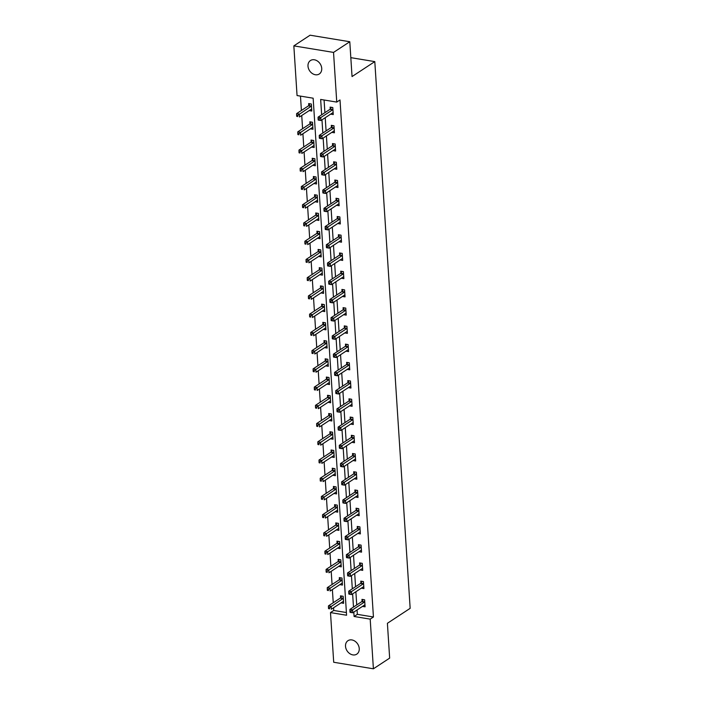 <?xml version="1.0" encoding="UTF-8"?>
<svg xmlns="http://www.w3.org/2000/svg" width="704" height="704" viewBox="0 0 704 704"><rect width="100%" height="100%" fill="white"/><g stroke="black" fill="none" stroke-linecap="round" stroke-linejoin="round"><path stroke-width="1.06" d="M321.728 68.394A8.043 6.318 56.7 0 1 319.282 73.99A8.043 6.318 56.7 0 1 312.171 73.41A8.043 6.318 56.7 0 1 307.991 66.132A8.043 6.318 56.7 0 1 310.446 60.544A8.043 6.318 56.7 0 1 317.557 61.116A8.043 6.318 56.7 0 1 321.728 68.394M359.242 648.551A8.043 6.318 56.7 0 1 356.796 654.139A8.043 6.318 56.7 0 1 349.686 653.567A8.043 6.318 56.7 0 1 345.514 646.29A8.043 6.318 56.7 0 1 347.961 640.693A8.043 6.318 56.7 0 1 355.071 641.274A8.043 6.318 56.7 0 1 359.242 648.551M293.841 45.883L310.094 35.2L349.791 41.738L352.044 76.56L374.801 61.609L410.159 608.335L387.402 623.286L389.655 658.117L373.402 668.8L333.705 662.262L330.493 612.594L346.579 615.243L313.148 98.199L297.053 95.55L293.841 45.883L333.538 52.413L336.75 102.089L320.654 99.44L321.649 114.805M333.564 607.781L333.74 610.456L330.493 612.594M300.476 96.114L301.409 110.475M301.734 115.509L302.588 128.709M302.914 133.742L303.767 146.942M304.093 151.976L304.946 165.167M305.272 170.21L306.126 183.401M306.451 188.443L307.305 201.634M307.63 206.668L308.484 219.868M308.81 224.902L309.663 238.102M309.989 243.135L310.842 256.335M311.168 261.369L312.022 274.56M312.347 279.602L313.201 292.794M313.526 297.827L314.38 311.027M314.706 316.061L315.559 329.261M315.885 334.294L316.738 347.494M317.064 352.528L317.918 365.728M318.243 370.762L319.088 383.953M319.414 388.995L320.267 402.186M320.593 407.22L321.446 420.42M321.772 425.454L322.626 438.654M322.951 443.687L323.805 456.887M324.13 461.921L324.984 475.112M325.31 480.154L326.163 493.346M326.489 498.388L327.342 511.579M327.668 516.613L328.522 529.813M328.847 534.846L329.701 548.046M330.026 553.08L330.88 566.28M331.206 571.314L332.059 584.505M332.385 589.547L333.238 602.738M374.801 61.609L350.821 57.658M333.74 610.456L346.412 612.542M341.035 602.87L343.622 603.302L343.174 596.288L340.49 595.848L340.613 597.74M339.856 584.637L342.443 585.068L341.994 578.054L339.31 577.614L339.434 579.506M338.677 566.403L341.264 566.834L340.815 559.821L338.131 559.381L338.254 561.273M337.498 548.178L340.085 548.601L339.636 541.587L336.952 541.147L337.075 543.039M336.318 529.945L338.914 530.367L338.457 523.354L335.773 522.914L335.896 524.806M335.139 511.711L337.735 512.134L337.278 505.129L334.594 504.68L334.717 506.572M333.96 493.478L336.556 493.909L336.098 486.895L333.414 486.455L333.538 488.347M332.781 475.244L335.377 475.675L334.919 468.662L332.235 468.222L332.358 470.114M331.602 457.01L334.198 457.442L333.74 450.428L331.056 449.988L331.179 451.88M330.422 438.786L333.018 439.208L332.561 432.194L329.877 431.754L330 433.646M329.243 420.552L331.839 420.974L331.382 413.97L328.698 413.521L328.821 415.413M328.064 402.318L330.66 402.75L330.202 395.736L327.518 395.296L327.642 397.179M326.885 384.085L329.481 384.516L329.023 377.502L326.339 377.062L326.462 378.954M325.706 365.851L328.302 366.282L327.844 359.269L325.16 358.829L325.283 360.721M324.526 347.626L327.122 348.049L326.665 341.035L323.981 340.595L324.104 342.487M323.347 329.393L325.943 329.815L325.486 322.802L322.802 322.362L322.925 324.254M322.168 311.159L324.764 311.582L324.306 304.577L321.622 304.128L321.746 306.02M320.989 292.926L323.585 293.357L323.127 286.343L320.443 285.903L320.566 287.795M319.81 274.692L322.406 275.123L321.948 268.11L319.264 267.67L319.387 269.562M318.63 256.458L321.226 256.89L320.769 249.876L318.085 249.436L318.208 251.328M317.451 238.234L320.047 238.656L319.59 231.642L316.914 231.202L317.029 233.094M316.272 220L318.868 220.422L318.41 213.409L315.735 212.969L315.85 214.861M315.093 201.766L317.689 202.189L317.231 195.184L314.556 194.735L314.67 196.627M313.914 183.533L316.51 183.964L316.052 176.95L313.377 176.51L313.491 178.402M312.734 165.299L315.33 165.73L314.873 158.717L312.198 158.277L312.312 160.169M311.555 147.066L314.151 147.497L313.694 140.483L311.018 140.043L311.142 141.935M310.376 128.841L312.972 129.263L312.514 122.25L309.839 121.81L309.962 123.702M309.197 110.607L311.793 111.03L311.335 104.016L308.66 103.576L308.783 105.468M357.06 609.972L357.342 614.346L373.437 616.994L340.006 99.95L336.75 102.089M324.086 100.003L324.905 112.666M325.23 117.7L326.084 130.9M326.41 135.934L327.263 149.134M327.589 154.167L328.442 167.367M328.768 172.401L329.622 185.601M329.947 190.634L330.801 203.826M331.126 208.868L331.98 222.059M332.306 227.093L333.159 240.293M333.485 245.326L334.338 258.526M334.664 263.56L335.509 276.76M335.834 281.794L336.688 294.985M337.014 300.027L337.867 313.218M338.193 318.261L339.046 331.452M339.372 336.486L340.226 349.686M340.551 354.719L341.405 367.919M341.73 372.953L342.584 386.153M342.91 391.186L343.763 404.378M344.089 409.42L344.942 422.611M345.268 427.654L346.122 440.845M346.447 445.878L347.301 459.078M347.626 464.112L348.48 477.312M348.806 482.346L349.659 495.546M349.985 500.579L350.838 513.77M351.164 518.813L352.018 532.004M352.343 537.046L353.197 550.238M353.522 555.271L354.376 568.471M354.702 573.505L355.555 586.705M355.881 591.738L356.734 604.938M362.49 606.399L365.086 606.83L364.628 599.817L361.953 599.377L362.067 601.269M361.31 588.174L363.906 588.597L363.449 581.583L360.774 581.143L360.888 583.035M360.131 569.941L362.727 570.363L362.27 563.35L359.594 562.91L359.709 564.802M358.952 551.707L361.548 552.138L361.09 545.125L358.415 544.676L358.538 546.568M357.773 533.474L360.369 533.905L359.911 526.891L357.236 526.451L357.359 528.343M356.594 515.24L359.19 515.671L358.732 508.658L356.057 508.218L356.18 510.11M355.414 497.006L358.01 497.438L357.553 490.424L354.878 489.984L355.001 491.876M354.235 478.782L356.831 479.204L356.382 472.19L353.698 471.75L353.822 473.642M353.056 460.548L355.652 460.97L355.203 453.966L352.519 453.517L352.642 455.409M351.877 442.314L354.473 442.746L354.024 435.732L351.34 435.292L351.463 437.184M350.698 424.081L353.294 424.512L352.845 417.498L350.161 417.058L350.284 418.95M349.518 405.847L352.114 406.278L351.666 399.265L348.982 398.825L349.105 400.717M348.339 387.622L350.935 388.045L350.486 381.031L347.802 380.591L347.926 382.483M347.16 369.389L349.756 369.811L349.307 362.798L346.623 362.358L346.746 364.25M345.981 351.155L348.577 351.578L348.128 344.573L345.444 344.124L345.567 346.016M344.802 332.922L347.398 333.353L346.949 326.339L344.265 325.899L344.388 327.791M343.622 314.688L346.218 315.119L345.77 308.106L343.086 307.666L343.209 309.558M342.443 296.454L345.039 296.886L344.59 289.872L341.906 289.432L342.03 291.324M341.264 278.23L343.86 278.652L343.411 271.638L340.727 271.198L340.85 273.09M340.085 259.996L342.681 260.418L342.232 253.405L339.548 252.965L339.671 254.857M338.906 241.762L341.502 242.185L341.053 235.18L338.369 234.731L338.492 236.623M337.726 223.529L340.322 223.96L339.874 216.946L337.19 216.506L337.313 218.398M336.547 205.295L339.143 205.726L338.694 198.713L336.01 198.273L336.134 200.165M335.368 187.062L337.964 187.493L337.515 180.479L334.831 180.039L334.954 181.931M334.198 168.837L336.785 169.259L336.336 162.246L333.652 161.806L333.775 163.698M333.018 150.603L335.606 151.026L335.157 144.012L332.473 143.572L332.596 145.464M331.839 132.37L334.426 132.792L333.978 125.787L331.294 125.338L331.417 127.23M330.66 114.136L333.247 114.567L332.798 107.554L330.114 107.114L330.238 109.006M349.791 41.738L333.538 52.413M373.437 616.994L370.19 619.133L373.402 668.8M353.813 612.11L354.094 616.484L370.19 619.133M321.974 119.838L322.828 133.038M323.154 138.072L324.007 151.272M324.333 156.306L325.186 169.497M325.512 174.539L326.366 187.73M326.691 192.773L327.545 205.964M327.87 210.998L328.724 224.198M329.05 229.231L329.903 242.431M330.229 247.465L331.082 260.665M331.408 265.698L332.262 278.89M332.587 283.932L333.441 297.123M333.766 302.166L334.62 315.357M334.946 320.39L335.799 333.59M336.125 338.624L336.978 351.824M337.304 356.858L338.158 370.058M338.483 375.091L339.337 388.282M339.662 393.325L340.516 406.516M340.842 411.55L341.695 424.75M342.021 429.783L342.874 442.983M343.2 448.017L344.054 461.217M344.379 466.25L345.233 479.45M345.558 484.484L346.412 497.675M346.738 502.718L347.591 515.909M347.917 520.942L348.77 534.142M349.096 539.176L349.95 552.376M350.275 557.41L351.129 570.61M351.454 575.643L352.308 588.834M352.634 593.877L353.487 607.068M357.342 614.346L354.094 616.484M364.426 602.087L361.742 601.647L349.906 609.418L352.59 609.858L364.426 602.087A1.258 0.634 99.3 0 0 364.663 601.841L364.751 601.709M350.997 611.16L352.59 609.858L352.783 612.779L350.099 612.339L351.076 612.33L350.997 611.16L349.923 610.984L350.002 612.154M364.962 604.938L364.866 604.93A1.258 0.634 99.3 0 0 364.61 605.009L352.783 612.779L351.076 612.33M361.742 601.647A1.258 0.634 99.3 0 0 361.979 601.401L363.229 599.588M349.906 609.418L349.923 610.984M341.774 596.059L340.525 597.872A1.258 0.634 -80.7 0 1 340.287 598.11L328.451 605.889L331.135 606.329L331.32 609.25L343.156 601.471A1.258 0.634 -80.7 0 1 343.402 601.401L343.508 601.41M343.297 598.18L343.2 598.312A1.258 0.634 -80.7 0 1 342.971 598.55L329.542 607.631L328.469 607.455L328.539 608.617L329.613 608.802L329.542 607.631M329.613 608.802L328.539 608.617M328.469 607.455L328.451 605.889M363.246 583.854L360.562 583.414L348.726 591.184L351.41 591.633L363.246 583.854A1.258 0.634 99.3 0 0 363.484 583.607L363.572 583.475M349.818 592.926L351.41 591.633L351.604 594.554L348.92 594.106L349.897 594.097L349.818 592.926L348.744 592.75L348.823 593.921M363.783 586.705L363.686 586.696A1.258 0.634 99.3 0 0 363.431 586.775L351.604 594.554L349.897 594.097M360.562 583.414A1.258 0.634 99.3 0 0 360.8 583.167L362.05 581.354M348.726 591.184L348.744 592.75M362.067 565.62L359.383 565.18L347.547 572.959L350.231 573.399L362.067 565.62A1.258 0.634 99.3 0 0 362.305 565.374L362.393 565.242M348.638 574.693L350.231 573.399L350.425 576.321L347.741 575.881L348.718 575.863L348.638 574.693L347.565 574.517L347.644 575.687M362.604 568.471L362.507 568.471A1.258 0.634 99.3 0 0 362.252 568.542L350.425 576.321L348.718 575.863M359.383 565.18A1.258 0.634 99.3 0 0 359.621 564.934L360.87 563.121M347.547 572.959L347.565 574.517M340.595 577.826L339.346 579.638A1.258 0.634 -80.7 0 1 339.108 579.876L327.272 587.655L329.956 588.095L330.141 591.017L341.977 583.246A1.258 0.634 -80.7 0 1 342.223 583.167L342.329 583.176M342.118 579.946L342.021 580.078A1.258 0.634 -80.7 0 1 341.792 580.325L328.363 589.398L327.29 589.222L327.36 590.392L328.434 590.568L328.363 589.398M328.434 590.568L327.36 590.392M327.29 589.222L327.272 587.655M339.416 559.592L338.166 561.405A1.258 0.634 -80.7 0 1 337.929 561.651L326.093 569.422L328.777 569.862L328.962 572.783L340.798 565.013A1.258 0.634 -80.7 0 1 341.044 564.934L341.15 564.942M340.938 561.713L340.85 561.845A1.258 0.634 -80.7 0 1 340.613 562.091L327.184 571.164L326.11 570.988L326.181 572.158L327.254 572.334L327.184 571.164M327.254 572.334L326.181 572.158M326.11 570.988L326.093 569.422M360.888 547.386L358.204 546.946L346.368 554.726L349.052 555.166L360.888 547.386A1.258 0.634 99.3 0 0 361.126 547.149L361.214 547.017M347.459 556.468L349.052 555.166L349.246 558.087L346.562 557.647L347.538 557.63L347.459 556.468L346.386 556.292L346.465 557.454M361.425 550.246L361.328 550.238A1.258 0.634 99.3 0 0 361.073 550.308L349.246 558.087L347.538 557.63M358.204 546.946A1.258 0.634 99.3 0 0 358.442 546.7L359.691 544.887M346.368 554.726L346.386 556.292M359.709 529.153L357.025 528.713L345.189 536.492L347.873 536.932L359.709 529.153A1.258 0.634 99.3 0 0 359.946 528.915L360.034 528.783M346.28 538.234L347.873 536.932L348.066 539.854L345.382 539.414L346.359 539.405L346.28 538.234L345.206 538.058L345.286 539.229M360.246 532.013L360.149 532.004A1.258 0.634 99.3 0 0 359.902 532.083L348.066 539.854L346.359 539.405M357.025 528.713A1.258 0.634 99.3 0 0 357.262 528.475L358.512 526.662M345.189 536.492L345.206 538.058M358.53 510.928L355.846 510.479L344.018 518.258L346.694 518.698L358.53 510.928A1.258 0.634 99.3 0 0 358.767 510.682L358.855 510.55M345.101 520.001L346.694 518.698L346.887 521.62L344.203 521.18L345.18 521.171L345.101 520.001L344.027 519.825L344.106 520.995M359.066 513.779L358.97 513.77A1.258 0.634 99.3 0 0 358.723 513.85L346.887 521.62L345.18 521.171M355.846 510.479A1.258 0.634 99.3 0 0 356.083 510.242L357.333 508.429M344.018 518.258L344.027 519.825M338.237 541.358L336.987 543.171A1.258 0.634 -80.7 0 1 336.75 543.418L324.914 551.188L327.598 551.637L327.782 554.558L339.618 546.779A1.258 0.634 -80.7 0 1 339.865 546.7L339.97 546.709M339.759 543.479L339.671 543.611A1.258 0.634 -80.7 0 1 339.434 543.858L326.005 552.93L324.931 552.754L325.002 553.925L326.075 554.101L326.005 552.93M326.075 554.101L325.002 553.925M324.931 552.754L324.914 551.188M337.058 523.125L335.808 524.938A1.258 0.634 -80.7 0 1 335.57 525.184L323.734 532.963L326.418 533.403L326.603 536.325L338.439 528.546A1.258 0.634 -80.7 0 1 338.686 528.475L338.791 528.475M338.58 525.246L338.492 525.378A1.258 0.634 -80.7 0 1 338.254 525.624L324.826 534.697L323.752 534.521L323.822 535.691L324.896 535.867L324.826 534.697M324.896 535.867L323.822 535.691M323.752 534.521L323.734 532.963M335.878 504.891L334.629 506.704A1.258 0.634 -80.7 0 1 334.391 506.95L322.555 514.73L325.239 515.17L325.424 518.091L337.26 510.312A1.258 0.634 -80.7 0 1 337.506 510.242L337.612 510.25M337.401 507.021L337.313 507.153A1.258 0.634 -80.7 0 1 337.075 507.39L323.646 516.472L322.573 516.296L322.643 517.458L323.717 517.634L323.646 516.472M323.717 517.634L322.643 517.458M322.573 516.296L322.555 514.73M357.35 492.694L354.666 492.254L342.839 500.025L345.514 500.465L357.35 492.694A1.258 0.634 99.3 0 0 357.588 492.448L357.676 492.316M343.922 501.767L345.514 500.465L345.708 503.395L343.024 502.946L344.001 502.938L343.922 501.767L342.848 501.591L342.927 502.762M357.887 495.546L357.79 495.537A1.258 0.634 99.3 0 0 357.544 495.616L345.708 503.395L344.001 502.938M354.666 492.254A1.258 0.634 99.3 0 0 354.904 492.008L356.154 490.195M342.839 500.025L342.848 501.591M334.699 486.666L333.45 488.479A1.258 0.634 -80.7 0 1 333.212 488.717L321.376 496.496L324.06 496.936L324.245 499.858L336.081 492.087A1.258 0.634 -80.7 0 1 336.327 492.008L336.433 492.017M336.222 488.787L336.134 488.919A1.258 0.634 -80.7 0 1 335.896 489.157L322.467 498.238L321.394 498.062L321.464 499.233L322.538 499.409L322.467 498.238M322.538 499.409L321.464 499.233M321.394 498.062L321.376 496.496M356.171 474.461L353.487 474.021L341.66 481.791L344.335 482.24L356.171 474.461A1.258 0.634 99.3 0 0 356.409 474.214L356.497 474.082M342.742 483.534L344.335 482.24L344.529 485.162L341.845 484.722L342.822 484.704L342.742 483.534L341.669 483.358L341.748 484.528M356.708 477.312L356.611 477.312A1.258 0.634 99.3 0 0 356.365 477.382L344.529 485.162L342.822 484.704M353.487 474.021A1.258 0.634 99.3 0 0 353.725 473.774L354.974 471.962M341.66 481.791L341.669 483.358M333.52 468.433L332.27 470.246A1.258 0.634 -80.7 0 1 332.033 470.483L320.197 478.262L322.881 478.702L323.066 481.624L334.902 473.854A1.258 0.634 -80.7 0 1 335.148 473.774L335.254 473.783M335.042 470.554L334.954 470.686A1.258 0.634 -80.7 0 1 334.717 470.932L321.288 480.005L320.214 479.829L320.294 480.999L321.358 481.175L321.288 480.005M321.358 481.175L320.294 480.999M320.214 479.829L320.197 478.262M354.992 456.227L352.308 455.787L340.481 463.566L343.156 464.006L354.992 456.227A1.258 0.634 99.3 0 0 355.23 455.981L355.318 455.849M341.563 465.309L343.156 464.006L343.35 466.928L340.666 466.488L341.642 466.47L341.563 465.309L340.49 465.124L340.569 466.294M355.529 459.078L355.432 459.078A1.258 0.634 99.3 0 0 355.186 459.149L343.35 466.928L341.642 466.47M352.308 455.787A1.258 0.634 99.3 0 0 352.546 455.541L353.795 453.728M340.481 463.566L340.49 465.124M332.341 450.199L331.091 452.012A1.258 0.634 -80.7 0 1 330.854 452.258L319.018 460.029L321.702 460.469L321.886 463.39L333.722 455.62A1.258 0.634 -80.7 0 1 333.969 455.541L334.074 455.55M333.863 452.32L333.775 452.452A1.258 0.634 -80.7 0 1 333.538 452.698L320.109 461.771L319.035 461.595L319.114 462.766L320.179 462.942L320.109 461.771M320.179 462.942L319.114 462.766M319.035 461.595L319.018 460.029M353.813 437.994L351.129 437.554L339.302 445.333L341.977 445.773L353.813 437.994A1.258 0.634 99.3 0 0 354.05 437.756L354.138 437.624M340.384 447.075L341.977 445.773L342.17 448.694L339.486 448.254L340.463 448.237L340.384 447.075L339.31 446.899L339.39 448.061M354.35 440.854L354.253 440.845A1.258 0.634 99.3 0 0 354.006 440.915L342.17 448.694L340.463 448.237M351.129 437.554A1.258 0.634 99.3 0 0 351.366 437.307L352.625 435.503M339.302 445.333L339.31 446.899M331.162 431.966L329.912 433.778A1.258 0.634 -80.7 0 1 329.674 434.025L317.838 441.795L320.522 442.244L320.707 445.166L332.543 437.386A1.258 0.634 -80.7 0 1 332.79 437.307L332.895 437.316M332.684 434.086L332.596 434.218A1.258 0.634 -80.7 0 1 332.358 434.465L318.93 443.538L317.856 443.362L317.935 444.532L319 444.708L318.93 443.538M319 444.708L317.935 444.532M317.856 443.362L317.838 441.795M352.634 419.769L349.95 419.32L338.122 427.099L340.798 427.539L352.634 419.769A1.258 0.634 99.3 0 0 352.871 419.522L352.959 419.39M339.205 428.842L340.798 427.539L340.991 430.461L338.307 430.021L339.284 430.012L339.205 428.842L338.131 428.666L338.21 429.836M353.17 422.62L353.074 422.611A1.258 0.634 99.3 0 0 352.827 422.69L340.991 430.461L339.284 430.012M349.95 419.32A1.258 0.634 99.3 0 0 350.187 419.082L351.446 417.27M338.122 427.099L338.131 428.666M329.982 413.732L328.733 415.545A1.258 0.634 -80.7 0 1 328.495 415.791L316.659 423.57L319.343 424.01L319.528 426.932L331.364 419.153A1.258 0.634 -80.7 0 1 331.61 419.082L331.716 419.082M331.505 415.853L331.417 415.985A1.258 0.634 -80.7 0 1 331.179 416.231L317.75 425.304L316.677 425.128L316.756 426.298L317.821 426.474L317.75 425.304M317.821 426.474L316.756 426.298M316.677 425.128L316.659 423.57M351.454 401.535L348.77 401.095L336.943 408.866L339.618 409.306L351.454 401.535A1.258 0.634 99.3 0 0 351.692 401.289L351.78 401.157M338.026 410.608L339.618 409.306L339.812 412.227L337.128 411.787L338.105 411.778L338.026 410.608L336.952 410.432L337.031 411.602M351.991 404.386L351.894 404.378A1.258 0.634 99.3 0 0 351.648 404.457L339.812 412.227L338.105 411.778M348.77 401.095A1.258 0.634 99.3 0 0 349.008 400.849L350.266 399.036M336.943 408.866L336.952 410.432M328.803 395.507L327.554 397.311A1.258 0.634 -80.7 0 1 327.316 397.558L315.48 405.337L318.164 405.777L318.349 408.698L330.185 400.919A1.258 0.634 -80.7 0 1 330.431 400.849L330.537 400.858M330.326 397.628L330.238 397.76A1.258 0.634 -80.7 0 1 330 397.998L316.571 407.079L315.498 406.903L315.577 408.065L316.65 408.241L316.571 407.079M316.65 408.241L315.577 408.065M315.498 406.903L315.48 405.337M350.275 383.302L347.591 382.862L335.764 390.632L338.439 391.081L350.275 383.302A1.258 0.634 99.3 0 0 350.513 383.055L350.61 382.923M336.846 392.374L338.439 391.081L338.633 394.002L335.949 393.554L336.926 393.545L336.846 392.374L335.773 392.198L335.852 393.369M350.812 386.153L350.715 386.144A1.258 0.634 99.3 0 0 350.469 386.223L338.633 394.002L336.926 393.545M347.591 382.862A1.258 0.634 99.3 0 0 347.829 382.615L349.087 380.802M335.764 390.632L335.773 392.198M327.624 377.274L326.374 379.086A1.258 0.634 -80.7 0 1 326.137 379.324L314.301 387.103L316.985 387.543L317.17 390.465L329.006 382.694A1.258 0.634 -80.7 0 1 329.252 382.615L329.358 382.624M329.146 379.394L329.058 379.526A1.258 0.634 -80.7 0 1 328.821 379.773L315.392 388.846L314.318 388.67L314.398 389.84L315.471 390.016L315.392 388.846M315.471 390.016L314.398 389.84M314.318 388.67L314.301 387.103M349.096 365.068L346.412 364.628L334.585 372.407L337.26 372.847L349.096 365.068A1.258 0.634 99.3 0 0 349.334 364.822L349.43 364.69M335.667 374.141L337.26 372.847L337.454 375.769L334.77 375.329L335.746 375.311L335.667 374.141L334.594 373.965L334.673 375.135M349.633 367.919L349.536 367.919A1.258 0.634 99.3 0 0 349.29 367.99L337.454 375.769L335.746 375.311M346.412 364.628A1.258 0.634 99.3 0 0 346.65 364.382L347.908 362.569M334.585 372.407L334.594 373.965M326.445 359.04L325.195 360.853A1.258 0.634 -80.7 0 1 324.958 361.099L313.122 368.87L315.806 369.31L315.99 372.231L327.826 364.461A1.258 0.634 -80.7 0 1 328.073 364.382L328.178 364.39M327.967 361.161L327.879 361.293A1.258 0.634 -80.7 0 1 327.642 361.539L314.213 370.612L313.139 370.436L313.218 371.606L314.292 371.782L314.213 370.612M314.292 371.782L313.218 371.606M313.139 370.436L313.122 368.87M347.917 346.834L345.233 346.394L333.406 354.174L336.081 354.614L347.917 346.834A1.258 0.634 99.3 0 0 348.154 346.588L348.251 346.465M334.488 355.916L336.081 354.614L336.274 357.535L333.59 357.095L334.567 357.078L334.488 355.916L333.423 355.731L333.494 356.902M348.454 349.686L348.357 349.686A1.258 0.634 99.3 0 0 348.11 349.756L336.274 357.535L334.567 357.078M345.233 346.394A1.258 0.634 99.3 0 0 345.47 346.148L346.729 344.335M333.406 354.174L333.423 355.731M325.266 340.806L324.016 342.619A1.258 0.634 -80.7 0 1 323.778 342.866L311.942 350.636L314.626 351.085L314.82 354.006L326.647 346.227A1.258 0.634 -80.7 0 1 326.894 346.148L326.999 346.157M326.788 342.927L326.7 343.059A1.258 0.634 -80.7 0 1 326.462 343.306L313.034 352.378L311.96 352.202L312.039 353.373L313.113 353.549L313.034 352.378M313.113 353.549L312.039 353.373M311.96 352.202L311.942 350.636M346.738 328.601L344.054 328.161L332.226 335.94L334.91 336.38L346.738 328.601A1.258 0.634 99.3 0 0 346.975 328.363L347.072 328.231M333.309 337.682L334.91 336.38L335.095 339.302L332.411 338.862L333.388 338.853L333.309 337.682L332.244 337.506L332.314 338.668M347.274 331.461L347.178 331.452A1.258 0.634 99.3 0 0 346.931 331.522L335.095 339.302L333.388 338.853M344.054 328.161A1.258 0.634 99.3 0 0 344.291 327.923L345.55 326.11M332.226 335.94L332.244 337.506M324.086 322.573L322.837 324.386A1.258 0.634 -80.7 0 1 322.599 324.632L310.763 332.411L313.447 332.851L313.641 335.773L325.468 327.994A1.258 0.634 -80.7 0 1 325.714 327.923L325.82 327.923M325.609 324.694L325.521 324.826A1.258 0.634 -80.7 0 1 325.283 325.072L311.854 334.145L310.781 333.969L310.86 335.139L311.934 335.315L311.854 334.145M311.934 335.315L310.86 335.139M310.781 333.969L310.763 332.411M345.558 310.376L342.874 309.927L331.047 317.706L333.731 318.146L345.558 310.376A1.258 0.634 99.3 0 0 345.796 310.13L345.893 309.998M332.13 319.449L333.731 318.146L333.916 321.068L331.232 320.628L332.209 320.619L332.13 319.449L331.065 319.273L331.135 320.443M346.095 313.227L345.998 313.218A1.258 0.634 99.3 0 0 345.752 313.298L333.916 321.068L332.209 320.619M342.874 309.927A1.258 0.634 99.3 0 0 343.112 309.69L344.37 307.877M331.047 317.706L331.065 319.273M322.907 304.339L321.658 306.152A1.258 0.634 -80.7 0 1 321.42 306.398L309.584 314.178L312.268 314.618L312.462 317.539L324.289 309.76A1.258 0.634 -80.7 0 1 324.544 309.69L324.641 309.69M324.43 306.469L324.342 306.592A1.258 0.634 -80.7 0 1 324.104 306.838L310.675 315.92L309.602 315.735L309.681 316.906L310.754 317.082L310.675 315.92M310.754 317.082L309.681 316.906M309.602 315.735L309.584 314.178M344.379 292.142L341.704 291.702L329.868 299.473L332.552 299.913L344.379 292.142A1.258 0.634 99.3 0 0 344.617 291.896L344.714 291.764M330.959 301.215L332.552 299.913L332.737 302.834L330.053 302.394L331.03 302.386L330.959 301.215L329.886 301.039L329.956 302.21M344.916 294.994L344.819 294.985A1.258 0.634 99.3 0 0 344.573 295.064L332.737 302.834L331.03 302.386M341.704 291.702A1.258 0.634 99.3 0 0 341.933 291.456L343.191 289.643M329.868 299.473L329.886 301.039M321.728 286.114L320.478 287.918A1.258 0.634 -80.7 0 1 320.241 288.165L308.405 295.944L311.089 296.384L311.282 299.306L323.11 291.526A1.258 0.634 -80.7 0 1 323.365 291.456L323.462 291.465M323.25 288.235L323.162 288.367A1.258 0.634 -80.7 0 1 322.925 288.605L309.496 297.686L308.422 297.51L308.502 298.672L309.575 298.857L309.496 297.686M309.575 298.857L308.502 298.672M308.422 297.51L308.405 295.944M343.2 273.909L340.525 273.469L328.689 281.239L331.373 281.688L343.2 273.909A1.258 0.634 99.3 0 0 343.438 273.662L343.534 273.53M329.78 282.982L331.373 281.688L331.558 284.61L328.874 284.161L329.85 284.152L329.78 282.982L328.706 282.806L328.777 283.976M343.737 276.76L343.64 276.751A1.258 0.634 99.3 0 0 343.394 276.83L331.558 284.61L329.85 284.152M340.525 273.469A1.258 0.634 99.3 0 0 340.754 273.222L342.012 271.41M328.689 281.239L328.706 282.806M320.549 267.881L319.299 269.694A1.258 0.634 -80.7 0 1 319.062 269.931L307.226 277.71L309.91 278.15L310.103 281.072L321.93 273.302A1.258 0.634 -80.7 0 1 322.186 273.222L322.282 273.231M322.071 270.002L321.983 270.134A1.258 0.634 -80.7 0 1 321.746 270.38L308.317 279.453L307.243 279.277L307.322 280.447L308.396 280.623L308.317 279.453M308.396 280.623L307.322 280.447M307.243 279.277L307.226 277.71M342.021 255.675L339.346 255.235L327.51 263.014L330.194 263.454L342.021 255.675A1.258 0.634 99.3 0 0 342.258 255.429L342.355 255.297M328.601 264.748L330.194 263.454L330.378 266.376L327.694 265.936L328.671 265.918L328.601 264.748L327.527 264.572L327.598 265.742M342.558 258.526L342.461 258.526A1.258 0.634 99.3 0 0 342.214 258.597L330.378 266.376L328.671 265.918M339.346 255.235A1.258 0.634 99.3 0 0 339.583 254.989L340.833 253.176M327.51 263.014L327.527 264.572M319.37 249.647L318.12 251.46A1.258 0.634 -80.7 0 1 317.882 251.706L306.046 259.477L308.73 259.917L308.924 262.838L320.751 255.068A1.258 0.634 -80.7 0 1 321.006 254.989L321.103 254.998M320.892 251.768L320.804 251.9A1.258 0.634 -80.7 0 1 320.566 252.146L307.138 261.219L306.064 261.043L306.143 262.214L307.217 262.39L307.138 261.219M307.217 262.39L306.143 262.214M306.064 261.043L306.046 259.477M340.842 237.442L338.166 237.002L326.33 244.781L329.014 245.221L340.842 237.442A1.258 0.634 99.3 0 0 341.079 237.204L341.176 237.072M327.422 246.523L329.014 245.221L329.199 248.142L326.515 247.702L327.492 247.685L327.422 246.523L326.348 246.347L326.418 247.509M341.378 240.293L341.282 240.293A1.258 0.634 99.3 0 0 341.035 240.363L329.199 248.142L327.492 247.685M338.166 237.002A1.258 0.634 99.3 0 0 338.404 236.755L339.654 234.942M326.33 244.781L326.348 246.347M318.19 231.414L316.941 233.226A1.258 0.634 -80.7 0 1 316.703 233.473L304.867 241.243L307.551 241.692L307.745 244.614L319.572 236.834A1.258 0.634 -80.7 0 1 319.827 236.755L319.924 236.764M319.713 233.534L319.625 233.666A1.258 0.634 -80.7 0 1 319.387 233.913L305.958 242.986L304.885 242.81L304.964 243.98L306.038 244.156L305.958 242.986M306.038 244.156L304.964 243.98M304.885 242.81L304.867 241.243M339.662 219.208L336.987 218.768L325.151 226.547L327.835 226.987L339.662 219.208A1.258 0.634 99.3 0 0 339.9 218.97L339.997 218.838M326.242 228.29L327.835 226.987L328.02 229.909L325.336 229.469L326.313 229.46L326.242 228.29L325.169 228.114L325.239 229.275M340.199 222.068L340.102 222.059A1.258 0.634 99.3 0 0 339.856 222.13L328.02 229.909L326.313 229.46M336.987 218.768A1.258 0.634 99.3 0 0 337.225 218.53L338.474 216.718M325.151 226.547L325.169 228.114M317.011 213.18L315.762 214.993A1.258 0.634 -80.7 0 1 315.524 215.239L303.688 223.018L306.372 223.458L306.566 226.38L318.393 218.601A1.258 0.634 -80.7 0 1 318.648 218.53L318.745 218.53M318.534 215.301L318.446 215.433A1.258 0.634 -80.7 0 1 318.208 215.679L304.779 224.752L303.706 224.576L303.785 225.746L304.858 225.922L304.779 224.752M304.858 225.922L303.785 225.746M303.706 224.576L303.688 223.018M338.483 200.983L335.808 200.534L323.972 208.314L326.656 208.754L338.483 200.983A1.258 0.634 99.3 0 0 338.721 200.737L338.818 200.605M325.063 210.056L326.656 208.754L326.841 211.675L324.157 211.235L325.134 211.226L325.063 210.056L323.99 209.88L324.06 211.05M339.02 203.834L338.923 203.826A1.258 0.634 99.3 0 0 338.677 203.905L326.841 211.675L325.134 211.226M335.808 200.534A1.258 0.634 99.3 0 0 336.046 200.297L337.295 198.484M323.972 208.314L323.99 209.88M315.832 194.946L314.582 196.759A1.258 0.634 -80.7 0 1 314.345 197.006L302.509 204.785L305.193 205.225L305.386 208.146L317.214 200.367A1.258 0.634 -80.7 0 1 317.469 200.297L317.566 200.297M317.354 197.076L317.266 197.208A1.258 0.634 -80.7 0 1 317.029 197.446L303.6 206.527L302.526 206.342L302.606 207.513L303.679 207.689L303.6 206.527M303.679 207.689L302.606 207.513M302.526 206.342L302.509 204.785M337.304 182.75L334.629 182.31L322.793 190.08L325.477 190.52L337.304 182.75A1.258 0.634 99.3 0 0 337.542 182.503L337.638 182.371M323.884 191.822L325.477 190.52L325.662 193.442L322.978 193.002L323.954 192.993L323.884 191.822L322.81 191.646L322.881 192.817M337.841 185.601L337.744 185.592A1.258 0.634 99.3 0 0 337.498 185.671L325.662 193.442L323.954 192.993M334.629 182.31A1.258 0.634 99.3 0 0 334.866 182.063L336.116 180.25M322.793 190.08L322.81 191.646M314.653 176.722L313.403 178.534A1.258 0.634 -80.7 0 1 313.166 178.772L301.33 186.551L304.014 186.991L304.207 189.913L316.034 182.134A1.258 0.634 -80.7 0 1 316.29 182.063L316.386 182.072M316.175 178.842L316.087 178.974A1.258 0.634 -80.7 0 1 315.85 179.212L302.421 188.294L301.347 188.118L301.426 189.279L302.5 189.464L302.421 188.294M302.5 189.464L301.426 189.279M301.347 188.118L301.33 186.551M336.125 164.516L333.45 164.076L321.614 171.846L324.298 172.295L336.125 164.516A1.258 0.634 99.3 0 0 336.362 164.27L336.459 164.138M322.705 173.589L324.298 172.295L324.482 175.217L321.798 174.768L322.775 174.759L322.705 173.589L321.631 173.413L321.702 174.583M336.662 167.367L336.565 167.358A1.258 0.634 99.3 0 0 336.318 167.438L324.482 175.217L322.775 174.759M333.45 164.076A1.258 0.634 99.3 0 0 333.687 163.83L334.937 162.017M321.614 171.846L321.631 173.413M313.474 158.488L312.224 160.301A1.258 0.634 -80.7 0 1 311.986 160.538L300.15 168.318L302.834 168.758L303.028 171.679L314.855 163.909A1.258 0.634 -80.7 0 1 315.11 163.83L315.207 163.838M314.996 160.609L314.908 160.741A1.258 0.634 -80.7 0 1 314.67 160.987L301.242 170.06L300.168 169.884L300.247 171.054L301.321 171.23L301.242 170.06M301.321 171.23L300.247 171.054M300.168 169.884L300.15 168.318M334.946 146.282L332.27 145.842L320.434 153.622L323.118 154.062L334.946 146.282A1.258 0.634 99.3 0 0 335.183 146.036L335.28 145.904M321.526 155.355L323.118 154.062L323.303 156.983L320.619 156.543L321.596 156.526L321.526 155.355L320.452 155.179L320.522 156.35M335.491 149.134L335.386 149.134A1.258 0.634 99.3 0 0 335.139 149.204L323.303 156.983L321.596 156.526M332.27 145.842A1.258 0.634 99.3 0 0 332.508 145.596L333.758 143.783M320.434 153.622L320.452 155.179M312.294 140.254L311.045 142.067A1.258 0.634 -80.7 0 1 310.807 142.314L298.971 150.084L301.655 150.524L301.849 153.446L313.685 145.675A1.258 0.634 -80.7 0 1 313.931 145.596L314.028 145.605M313.817 142.375L313.729 142.507A1.258 0.634 -80.7 0 1 313.491 142.754L300.062 151.826L298.989 151.65L299.068 152.821L300.142 152.997L300.062 151.826M300.142 152.997L299.068 152.821M298.989 151.65L298.971 150.084M333.775 128.049L331.091 127.609L319.255 135.388L321.939 135.828L333.775 128.049A1.258 0.634 99.3 0 0 334.004 127.811L334.101 127.679M320.346 137.13L321.939 135.828L322.124 138.75L319.44 138.31L320.417 138.292L320.346 137.13L319.273 136.954L319.343 138.116M334.312 130.909L334.206 130.9A1.258 0.634 99.3 0 0 333.96 130.97L322.124 138.75L320.417 138.292M331.091 127.609A1.258 0.634 99.3 0 0 331.329 127.362L332.578 125.55M319.255 135.388L319.273 136.954M311.115 122.021L309.866 123.834A1.258 0.634 -80.7 0 1 309.628 124.08L297.792 131.85L300.476 132.299L300.67 135.221L312.506 127.442A1.258 0.634 -80.7 0 1 312.752 127.362L312.849 127.371M312.638 124.142L312.55 124.274A1.258 0.634 -80.7 0 1 312.312 124.52L298.883 133.593L297.81 133.417L297.889 134.587L298.962 134.763L298.883 133.593M298.962 134.763L297.889 134.587M297.81 133.417L297.792 131.85M332.596 109.815L329.912 109.375L318.076 117.154L320.76 117.594L332.596 109.815A1.258 0.634 99.3 0 0 332.825 109.578L332.922 109.446M319.167 118.897L320.76 117.594L320.945 120.516L318.261 120.076L319.238 120.067L319.167 118.897L318.094 118.721L318.164 119.891M333.133 112.675L333.027 112.666A1.258 0.634 99.3 0 0 332.781 112.737L320.945 120.516L319.238 120.067M329.912 109.375A1.258 0.634 99.3 0 0 330.15 109.138L331.399 107.325M318.076 117.154L318.094 118.721M309.936 103.787L308.686 105.6A1.258 0.634 -80.7 0 1 308.449 105.846L296.622 113.626L299.297 114.066L299.49 116.987L311.326 109.208A1.258 0.634 -80.7 0 1 311.573 109.138L311.67 109.138M311.458 105.908L311.37 106.04A1.258 0.634 -80.7 0 1 311.133 106.286L297.704 115.359L296.63 115.183L296.71 116.354L297.783 116.53L297.704 115.359M297.783 116.53L296.71 116.354M296.63 115.183L296.622 113.626M364.663 601.841L361.979 601.401M340.525 597.872L343.2 598.312M340.287 598.11L342.971 598.55M363.484 583.607L360.8 583.167M362.305 565.374L359.621 564.934M339.346 579.638L342.021 580.078M339.108 579.876L341.792 580.325M338.166 561.405L340.85 561.845M337.929 561.651L340.613 562.091M361.126 547.149L358.442 546.7M359.946 528.915L357.262 528.475M358.767 510.682L356.083 510.242M336.987 543.171L339.671 543.611M336.75 543.418L339.434 543.858M335.808 524.938L338.492 525.378M335.57 525.184L338.254 525.624M334.629 506.704L337.313 507.153M334.391 506.95L337.075 507.39M357.588 492.448L354.904 492.008M333.45 488.479L336.134 488.919M333.212 488.717L335.896 489.157M356.409 474.214L353.725 473.774M332.27 470.246L334.954 470.686M332.033 470.483L334.717 470.932M355.23 455.981L352.546 455.541M331.091 452.012L333.775 452.452M330.854 452.258L333.538 452.698M354.05 437.756L351.366 437.307M329.912 433.778L332.596 434.218M329.674 434.025L332.358 434.465M352.871 419.522L350.187 419.082M328.733 415.545L331.417 415.985M328.495 415.791L331.179 416.231M351.692 401.289L349.008 400.849M327.554 397.311L330.238 397.76M327.316 397.558L330 397.998M350.513 383.055L347.829 382.615M326.374 379.086L329.058 379.526M326.137 379.324L328.821 379.773M349.334 364.822L346.65 364.382M325.195 360.853L327.879 361.293M324.958 361.099L327.642 361.539M348.154 346.588L345.47 346.148M324.016 342.619L326.7 343.059M323.778 342.866L326.462 343.306M346.975 328.363L344.291 327.923M322.837 324.386L325.521 324.826M322.599 324.632L325.283 325.072M345.796 310.13L343.112 309.69M321.658 306.152L324.342 306.592M321.42 306.398L324.104 306.838M344.617 291.896L341.933 291.456M320.478 287.918L323.162 288.367M320.241 288.165L322.925 288.605M343.438 273.662L340.754 273.222M319.299 269.694L321.983 270.134M319.062 269.931L321.746 270.38M342.258 255.429L339.583 254.989M318.12 251.46L320.804 251.9M317.882 251.706L320.566 252.146M341.079 237.204L338.404 236.755M316.941 233.226L319.625 233.666M316.703 233.473L319.387 233.913M339.9 218.97L337.225 218.53M315.762 214.993L318.446 215.433M315.524 215.239L318.208 215.679M338.721 200.737L336.046 200.297M314.582 196.759L317.266 197.208M314.345 197.006L317.029 197.446M337.542 182.503L334.866 182.063M313.403 178.534L316.087 178.974M313.166 178.772L315.85 179.212M336.362 164.27L333.687 163.83M312.224 160.301L314.908 160.741M311.986 160.538L314.67 160.987M335.183 146.036L332.508 145.596M311.045 142.067L313.729 142.507M310.807 142.314L313.491 142.754M334.004 127.811L331.329 127.362M309.866 123.834L312.55 124.274M309.628 124.08L312.312 124.52M332.825 109.578L330.15 109.138M308.686 105.6L311.37 106.04M308.449 105.846L311.133 106.286"/></g></svg>
